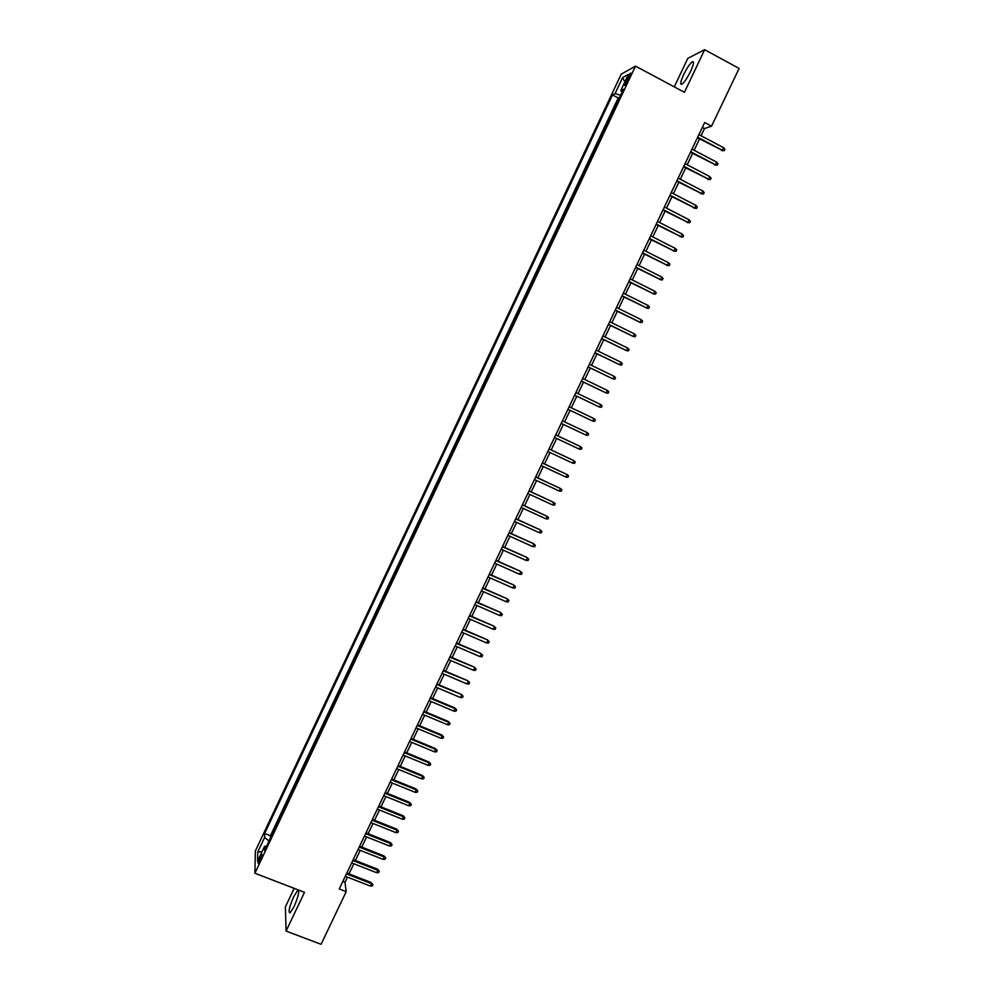 <?xml version="1.0" encoding="UTF-8"?>
<svg xmlns="http://www.w3.org/2000/svg" width="994" height="994" viewBox="0 0 994 994"><rect width="100%" height="100%" fill="white"/><g stroke="black" fill="none" stroke-linecap="round" stroke-linejoin="round"><path stroke-width="1.49" d="M294.1 906.603C298.535 896.079 299.728 890.686 297.678 890.413L293.677 896.7C289.254 907.124 288.061 912.517 290.099 912.865L294.1 906.603M690.581 71.344C693.812 64.101 694.346 60.945 692.159 61.864C689.662 63.939 686.829 68.213 683.636 74.674C680.405 81.881 679.884 85.037 682.07 84.142C684.531 82.104 687.363 77.83 690.581 71.344M260.055 860.804C261.931 856.455 262.491 854.256 261.745 854.231L260.105 856.94C258.241 861.276 257.682 863.463 258.415 863.513L260.055 860.804M294.199 888.363L285.377 906.963L286.073 931.08L321.074 944.3L346.198 891.655L344.993 882.287L347.453 877.143M621.213 74.177L255.346 851.05L254.899 873.241L635.489 66.113L621.213 74.177M635.489 66.113L684.419 92.305L704.647 49.7L687.786 58.36L674.267 86.876M615.597 105.873L619.585 97.4M612.689 111.713L608.813 120.249M602.041 134.612L606.029 126.151M595.282 148.951L599.27 140.489M588.535 163.264L592.523 154.803M581.801 177.553L585.777 169.104M575.066 191.817L579.055 183.381M568.357 206.069L572.333 197.632M561.647 220.295L565.623 211.859M554.95 234.497L558.926 226.06M548.266 248.674L552.242 240.25M541.593 262.826L545.557 254.414M534.934 276.966L538.897 268.554M528.274 291.08L532.237 282.669M521.639 305.17L525.59 296.759M515.004 319.236L518.955 310.836M508.381 333.276L512.332 324.889M501.771 347.304L505.722 338.917M499 352.87L495.161 361.307M492.403 366.848L488.576 375.285M485.942 380.876L481.991 389.238M479.369 394.829L475.306 403.117M472.796 408.758L468.746 417.02M466.236 422.661L462.322 430.961M459.688 436.54L455.786 444.827M453.152 450.406L449.263 458.669M446.629 464.248L442.74 472.485M440.118 478.064L436.242 486.29M433.608 491.868L429.743 500.069M427.109 505.648L423.258 513.823M420.624 519.402L416.784 527.566M414.15 533.132L410.311 541.27M407.689 546.849L403.862 554.963M401.228 560.541L397.414 568.643M394.792 574.209L390.977 582.285M388.356 587.864L384.554 595.915M381.92 601.494L378.142 609.533M375.508 615.1L371.731 623.114M369.109 628.693L365.332 636.682M362.711 642.248L358.946 650.225M356.324 655.804L352.572 663.756M349.95 669.322L346.21 677.262M343.576 682.828L339.849 690.743M337.227 696.309L333.499 704.212M330.878 709.778L327.163 717.643M324.541 723.21L320.838 731.075M318.204 736.641L314.514 744.469M311.892 750.035L308.202 757.85M305.58 763.417L301.903 771.22M299.281 776.774L295.616 784.552M292.994 790.118L289.341 797.871M286.719 803.438L283.066 811.179M280.445 816.733L276.804 824.448M701.056 135.756L704.497 128.537L711.542 126.188L704.671 122.523L339.24 888.959L346.198 891.655M627.189 78.277L625.648 81.52C624.319 84.515 624.046 85.782 624.853 85.36L629.612 76.96C630.942 73.966 631.202 72.699 630.407 73.134L627.189 78.277L628.618 79.048M266.541 846.229L264.578 846.279L264.553 850.442L623.437 89.249L620.753 90.64L622.157 91.945M264.578 846.279L257.57 861.139L257.719 852.094L264.615 837.47L264.628 833.506L612.515 94.927L615.062 93.598L622.567 77.669L628.382 74.451L620.753 90.64M619.473 97.337L618.231 97.959L270.418 835.768L270.554 837.718M274.182 830.015L270.43 837.669M704.647 49.7L739.101 68.449L711.542 126.188M286.073 931.08L304.487 892.314L254.899 873.241M349.018 873.863L353.827 863.761M355.392 860.493L360.226 850.355M361.766 847.112L366.624 836.936M368.165 833.717L373.036 823.492M374.564 820.298L379.459 810.035M380.975 806.855L385.896 796.542M387.399 793.386L392.332 783.036M393.823 779.905L398.78 769.518M400.271 766.399L405.241 755.962M406.72 752.868L411.715 742.394M413.181 739.325L418.201 728.801M419.654 725.757L424.686 715.195M426.14 712.164L431.197 701.565M432.626 698.558L437.708 687.91M439.124 684.928L444.231 674.23M445.635 671.273L450.754 660.538M452.158 657.606L457.302 646.821M458.694 643.913L463.85 633.091M465.229 630.196L470.423 619.324M471.79 616.454L476.996 605.545M478.35 602.699L483.569 591.741M484.923 588.92L490.166 577.912M491.508 575.116L496.776 564.07M498.093 561.299L503.386 550.204M504.703 547.446L510.009 536.313M511.314 533.579L516.644 522.397M517.936 519.7L523.291 508.468M524.571 505.784L529.951 494.515M531.218 491.856L536.611 480.537M537.866 477.903L543.296 466.534M544.538 463.925L549.98 452.518M551.21 449.922L556.677 438.478M557.895 435.906L563.387 424.413M564.592 421.866L570.096 410.336M571.314 407.788L576.818 396.258M578.048 393.674L583.54 382.143M584.783 379.534L590.274 368.028M591.542 365.37L597.021 353.876M598.301 351.193L603.78 339.699M605.073 336.991L610.552 325.51M611.869 322.764L617.336 311.296M618.653 308.513L624.12 297.057M625.462 294.249L630.929 282.793M632.283 279.948L637.738 268.504M639.117 265.634L644.559 254.203M645.951 251.296L651.393 239.877M652.797 236.932L658.239 225.526M659.668 222.544L665.098 211.15M666.539 208.144L671.969 196.75M673.423 193.706L678.84 182.324M680.306 179.255L685.736 167.887M687.214 164.78L692.632 153.424M694.135 150.28L699.54 138.924M702.36 127.394L704.497 128.537M342.818 881.442L344.993 882.287M620.579 95.3L615.062 93.598M618.231 97.959L612.515 94.927M270.418 835.768L264.628 833.506M264.615 837.47L269.001 840.999M624.866 81.918L622.567 77.669M257.719 852.094L262.043 851.659M697.403 137.793L722.352 150.305L697.664 137.234M723.607 147.696L724.887 149.262L724.204 150.715L722.352 150.305L723.607 147.696L698.906 134.612M724.204 150.715L721.495 150.541M690.482 152.281L715.444 164.768L690.743 151.759M716.686 162.159L717.979 163.712L717.283 165.166L715.444 164.768L716.686 162.159L691.986 149.15M717.283 165.166L714.587 164.979M683.586 166.756L708.536 179.193L683.822 166.259M709.778 176.597L711.07 178.137L710.387 179.579L708.536 179.193L709.778 176.597L685.065 163.65M710.387 179.579L707.691 179.38M676.69 181.206L701.64 193.606L676.914 180.734M702.882 191.022L704.174 192.55L703.491 193.992L701.64 193.606L702.882 191.022L678.156 178.137M703.491 193.992L700.807 193.768M669.819 195.632L694.756 207.994L670.031 195.197M695.986 205.41L697.291 206.926L696.608 208.367L694.756 207.994L695.986 205.41L671.273 192.6M696.608 208.367L693.936 208.131M662.948 210.045L687.873 222.37L663.147 209.635M689.115 219.786L690.42 221.289L689.737 222.718L687.873 222.37L689.115 219.786L664.39 207.038M689.737 222.718L687.078 222.47M656.09 224.42L681.014 236.709L656.276 224.035M682.244 234.124L683.561 235.628L682.878 237.057L681.014 236.709L682.244 234.124L657.506 221.451M682.878 237.057L680.231 236.783M649.244 238.784L674.156 251.035L649.417 238.423M675.398 248.45L676.715 249.929L676.019 251.37L674.156 251.035L675.398 248.45L650.648 235.839M676.019 251.37L673.385 251.072M642.41 253.11L667.322 265.323L642.571 252.787M668.552 262.751L669.869 264.23L669.186 265.647L667.322 265.323L668.552 262.751L643.801 250.202M669.186 265.647L666.564 265.348M635.588 267.423L660.488 279.6L635.725 267.125M661.718 277.028L663.048 278.494L662.364 279.923L660.488 279.6L661.718 277.028L636.955 264.553M662.364 279.923L659.743 279.587M628.78 281.712L653.667 293.851L628.904 281.451M654.897 291.292L656.226 292.733L655.543 294.162L653.667 293.851L654.897 291.292L630.134 278.867M655.543 294.162L652.934 293.814M621.971 295.976L646.858 308.078L622.082 295.74M648.088 305.518L649.417 306.96L648.734 308.376L646.858 308.078L648.088 305.518L623.313 293.168M648.734 308.376L646.137 308.016M615.174 310.227L640.061 322.292L615.286 310.016M641.279 319.733L642.621 321.161L641.938 322.578L640.061 322.292L641.279 319.733L616.504 307.444M641.938 322.578L639.353 322.205M608.403 324.442L633.277 336.481L608.49 324.268M634.495 333.922L635.837 335.338L635.154 336.755L633.277 336.481L634.495 333.922L609.707 321.708M601.631 338.643L626.493 350.633L601.705 338.494M627.711 348.086L629.065 349.49L628.382 350.907L626.493 350.633L627.711 348.086L602.923 335.935M594.872 352.82L619.734 364.773L594.934 352.696M620.952 362.238L622.294 363.618L621.623 365.034L619.734 364.773L620.952 362.238L596.151 350.149M588.125 366.972L612.975 378.9L588.162 366.885M614.193 376.353L615.547 377.732L614.864 379.149L612.975 378.9L614.193 376.353L589.38 364.326M581.378 381.112L606.228 392.99L581.415 381.037M607.446 390.456L608.8 391.822L608.129 393.226L606.228 392.99L607.446 390.456L582.633 378.49M574.656 395.214L599.494 407.068L574.669 395.177M600.711 404.533L602.066 405.887L601.395 407.291L599.494 407.068L600.711 404.533L575.886 392.63M593.977 418.586L595.344 419.928L594.673 421.332L592.772 421.121L567.947 409.292L592.163 420.835L592.772 421.121L593.977 418.586L569.152 406.757M586.062 435.148L587.963 435.36L588.634 433.956L587.268 432.626L586.062 435.148L561.225 423.382M586.671 432.328L562.442 420.847L586.671 432.328M579.353 449.151L581.266 449.35L581.937 447.959L580.558 446.629L579.353 449.151L554.515 437.459M555.721 434.925L580.558 446.629L555.745 434.887M572.668 463.142L574.569 463.328L575.24 461.937L573.873 460.62L572.668 463.142L547.818 451.512M549.023 448.977L573.873 460.62L549.048 448.915M565.984 477.095L567.897 477.282L568.568 475.89L567.189 474.585L565.984 477.095L541.134 465.527M542.326 463.005L567.189 474.585L542.376 462.918M559.311 491.036L561.225 491.21L561.896 489.818L560.517 488.539L559.311 491.036L534.449 479.543M535.654 477.021L560.517 488.539L535.704 476.896M552.652 504.964L554.565 505.126L555.236 503.734L553.844 502.455L552.652 504.964L527.789 493.521M528.982 490.999L553.844 502.455L529.057 490.862M546.004 518.856L547.918 519.005L548.589 517.625L547.197 516.358L546.004 518.856L521.129 507.474M522.322 504.964L547.197 516.358L522.409 504.79M515.675 518.905L540.04 529.765L541.954 531.492L540.562 530.237L539.357 532.734L514.482 521.415M540.04 529.765L515.774 518.706M541.954 531.492L541.283 532.883L539.357 532.734M509.04 532.834L533.43 543.594L535.319 545.333L533.927 544.091L532.734 546.588L507.847 535.331M533.43 543.594L509.152 532.598M535.319 545.333L534.66 546.725L532.734 546.588M502.417 546.725L526.82 557.398L528.709 559.162L527.305 557.932L526.112 560.417L501.224 549.235M526.82 557.398L502.529 546.476M528.709 559.162L528.038 560.541L526.112 560.417M495.795 560.604L520.222 571.19L522.098 572.966L520.694 571.749L519.502 574.234L494.602 563.101M520.222 571.19L495.931 560.33M522.098 572.966L521.44 574.346L519.502 574.234M489.185 574.457L513.637 584.957L515.501 586.746L514.097 585.541L512.904 588.026L488.004 576.955M513.637 584.957L489.334 574.159M515.501 586.746L514.842 588.125L512.904 588.026M482.599 588.299L507.052 598.711L508.916 600.513L507.499 599.307L506.319 601.792L481.407 590.784M507.052 598.711L482.749 587.963M508.916 600.513L508.257 601.892L506.319 601.792M476.002 602.103L500.491 612.428L502.343 614.255L500.926 613.062L499.733 615.534L474.821 604.588M500.491 612.428L476.176 601.743M502.343 614.255L501.684 615.621L499.733 615.534M469.429 615.895L493.931 626.133L495.77 627.972L494.353 626.792L493.173 629.264L468.249 618.38M493.931 626.133L469.615 615.51M495.77 627.972L495.111 629.339L493.173 629.264M462.869 629.674L487.383 639.825L489.222 641.664L487.793 640.496L486.613 642.969L461.688 632.147M487.383 639.825L463.067 629.252M489.222 641.664L488.563 643.031L486.613 642.969M456.308 643.416L480.847 653.48L482.674 655.344L481.245 654.189L480.065 656.649L455.128 645.889M480.847 653.48L456.519 642.969M482.674 655.344L482.015 656.711L480.065 656.649M449.773 657.146L474.324 667.123L476.138 668.999L474.71 667.844L473.529 670.304L448.592 659.606M474.324 667.123L449.996 656.674M476.138 668.999L475.48 670.366L473.529 670.304M443.237 670.851L467.801 680.741L469.615 682.629L468.174 681.499L467.006 683.947L442.057 673.311M467.801 680.741L443.473 670.354M469.615 682.629L468.957 683.996L467.006 683.947M436.714 684.531L461.303 694.334L463.092 696.247L461.663 695.117L460.483 697.564L435.534 686.991M461.303 694.334L436.962 684.009M463.092 696.247L462.446 697.602L460.483 697.564M430.191 698.198L455.153 708.722L454.805 707.914L456.594 709.828L455.153 708.722L453.985 711.17L429.023 700.646M454.805 707.914L430.452 697.639M456.594 709.828L455.935 711.195L453.985 711.17M423.692 711.828L448.654 722.303L448.319 721.47L450.096 723.408L448.654 722.303L447.486 724.738L422.525 714.288M448.319 721.47L423.966 711.257M450.096 723.408L449.45 724.763L447.486 724.738M417.194 725.458L442.168 735.858L441.845 735.013L443.61 736.952L442.168 735.858L441.001 738.293L416.026 727.906M441.845 735.013L417.48 724.85M443.61 736.952L442.964 738.306L441.001 738.293M410.708 739.051L435.683 749.401L435.372 748.519L437.136 750.482L435.683 749.401L434.515 751.837L409.54 741.499M435.372 748.519L411.007 738.43M437.136 750.482L436.49 751.837L434.515 751.837M404.235 752.632L429.222 762.92L428.923 762.013L430.675 763.988L429.222 762.92L428.054 765.343L403.079 755.067M428.923 762.013L404.546 751.973M430.675 763.988L430.029 765.343L428.054 765.343M397.774 766.188L422.761 776.413L422.475 775.494L424.214 777.47L422.761 776.413L421.593 778.836L396.606 768.623M422.475 775.494L398.097 765.504M424.214 777.47L423.568 778.824L421.593 778.836M391.325 779.718L416.312 789.895L416.039 788.938L417.766 790.938L416.312 789.895L415.144 792.317L390.157 782.154M416.039 788.938L391.661 779.023M417.766 790.938L417.12 792.28L415.144 792.317M384.877 793.237L409.876 803.338L409.603 802.369L411.33 804.382L409.876 803.338L408.708 805.761L383.721 795.672M409.603 802.369L385.225 792.504M411.33 804.382L410.696 805.724L408.708 805.761M378.441 806.73L403.44 816.782L403.191 815.788L404.906 817.813L403.44 816.782L402.284 819.193L377.285 809.153M403.191 815.788L378.801 805.972M404.906 817.813L404.272 819.155L402.284 819.193M372.017 820.199L397.028 830.189L396.78 829.17L398.495 831.208L397.028 830.189L395.873 832.612L370.861 822.622M396.78 829.17L372.39 819.429M398.495 831.208L397.848 832.55L395.873 832.612M365.606 833.655L390.617 843.583L390.381 842.539L392.083 844.602L390.617 843.583L389.462 845.993L364.45 836.078M390.381 842.539L365.991 832.848M392.083 844.602L391.45 845.931L389.462 845.993M359.194 847.087L384.218 856.965L383.995 855.896L385.697 857.959L384.218 856.965L383.063 859.363L358.051 849.497M383.995 855.896L359.592 846.254M385.697 857.959L385.051 859.301L383.063 859.363M352.808 860.493L377.819 870.309L377.621 869.216L379.31 871.303L377.819 870.309L376.676 872.72L351.652 862.904M377.621 869.216L353.218 859.648M379.31 871.303L378.664 872.633L376.676 872.72M346.421 873.888L371.445 883.641L371.259 882.535L372.936 884.623L371.445 883.641L370.302 886.039L345.278 876.298M371.259 882.535L346.844 873.005M372.936 884.623L372.29 885.952L370.302 886.039M627.028 82.254L625.648 81.52M298.734 890.823L297.678 890.413M693.514 62.597L692.159 61.864"/></g></svg>
